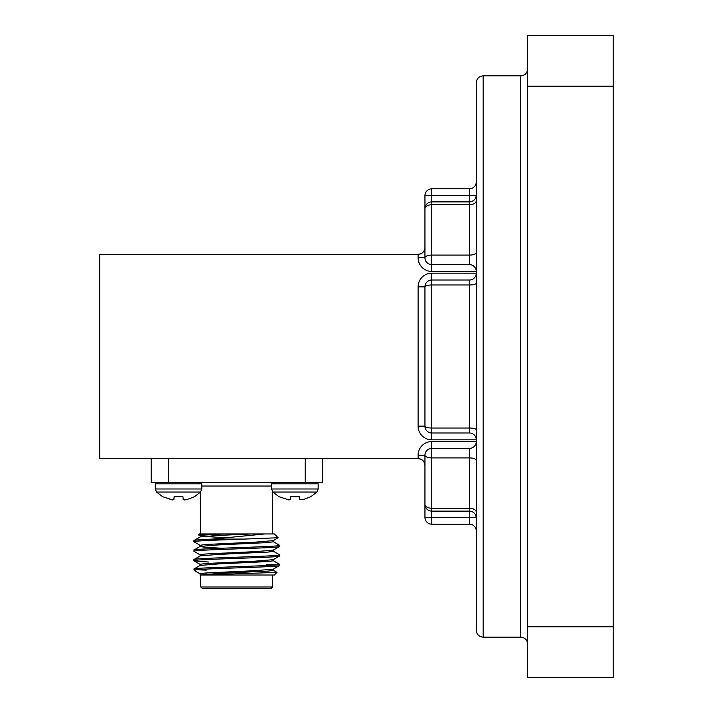 <?xml version="1.0" encoding="UTF-8"?>
<svg xmlns="http://www.w3.org/2000/svg" width="713" height="713" viewBox="0 0 713 713"><rect width="100%" height="100%" fill="white"/><g stroke="black" fill="none" stroke-linecap="round" stroke-linejoin="round"><path stroke-width="1.07" d="M483.129 637.146C478.976 636.736 476.694 634.454 476.284 630.301L476.284 82.699C476.694 78.546 478.976 76.264 483.129 75.854L483.129 637.146L520.775 637.146L520.775 75.854C524.928 75.453 527.21 73.172 527.62 69.009M424.948 504.269A6.845 6.845 0 0 0 431.793 511.114L431.793 508.262A6.845 3.993 0 0 1 424.948 504.269L424.948 455.233A6.845 6.845 0 0 1 431.793 448.388L469.439 448.388L469.439 457.906L431.793 457.906A6.845 2.665 180 0 1 424.948 455.233A6.845 6.845 0 0 1 431.793 448.388L431.793 508.262L469.439 508.262L469.439 511.114C473.592 511.515 475.874 513.797 476.284 517.959M476.284 517.344L469.439 517.344L469.439 524.189L431.793 524.189L431.793 517.344L469.439 517.344L469.439 511.114L431.793 511.114L431.793 517.344L424.948 517.344L424.948 465.5A6.845 6.845 0 0 0 418.103 458.655L99.82 458.655L99.82 254.345L418.103 254.345L418.103 257.767L424.948 257.767A6.845 2.665 0 0 1 431.793 255.094L431.793 264.612L469.439 264.612A6.845 6.845 0 0 1 476.284 271.457L431.793 271.457L431.793 264.612A6.845 6.845 0 0 1 424.948 257.767L424.948 208.731A6.845 6.845 0 0 1 431.793 201.886L431.793 204.738A6.845 3.993 180 0 0 424.948 208.731M469.439 524.189A6.845 6.845 0 0 1 476.284 531.033M424.948 517.344A6.845 6.845 0 0 0 431.793 524.189M424.948 247.5C424.511 251.627 422.23 253.908 418.103 254.345A6.845 6.845 0 0 0 424.948 247.5L424.948 195.656A6.845 6.845 0 0 1 431.793 188.811L469.439 188.811A6.845 6.845 0 0 0 476.284 181.967A6.845 6.845 0 0 1 469.439 188.811L469.439 195.656L476.284 195.656M476.284 429.912A6.845 1.881 180 0 0 469.439 428.032L469.439 432.987L431.793 432.987L431.793 428.032L469.439 428.032L469.439 280.013A6.845 6.845 0 0 0 476.284 273.168L431.793 273.168L431.793 280.013L469.439 280.013A6.845 6.845 0 0 0 476.284 273.168M424.948 286.858A6.845 6.845 0 0 1 431.793 280.013A6.845 6.845 0 0 0 424.948 286.858L424.948 426.142A6.845 1.881 0 0 0 431.793 428.032L431.793 284.968A6.845 1.881 180 0 0 424.948 286.858L418.103 286.858A13.69 13.69 0 0 1 431.793 273.168M469.439 432.987A6.845 6.845 0 0 1 476.284 439.832L431.793 439.832L431.793 432.987A6.845 6.845 0 0 1 424.948 426.142L418.103 426.142L418.103 286.858M424.948 465.5C424.511 461.373 422.23 459.092 418.103 458.655L418.103 455.233L424.948 455.233L424.948 458.655M431.793 448.388L431.793 441.543L476.284 441.543A6.845 6.845 0 0 1 469.439 448.388M527.62 677.35L527.62 626.789L613.18 626.789L613.18 677.35L527.62 677.35M527.62 86.211L613.18 86.211L613.18 35.65L527.62 35.65L527.62 626.789M613.18 86.211L613.18 626.789M173.883 499.519L174.124 496.703L173.883 499.519L170.006 499.519L172.715 499.956L162.591 496.703L156.548 492.05L155.265 488.984L155.265 483.806L155.265 488.984L201.806 488.984L201.806 483.806L155.265 483.806M290.244 499.519L290.485 496.703L290.244 499.519L286.368 499.519L289.077 499.956L278.952 496.703L272.91 492.05L316.884 492.05L318.167 488.984L318.167 483.806L271.626 483.806L271.626 488.984L318.167 488.984L318.167 483.806M290.485 496.703L299.308 496.703L299.549 499.519L303.426 499.519L310.841 496.703L316.884 492.05M303.426 499.519L299.549 499.519L299.308 496.703M156.548 492.05L200.522 492.05L201.806 488.984M174.124 496.703L182.947 496.703L183.188 499.519L187.064 499.519L194.48 496.703L200.522 492.05M187.064 499.519L184.355 499.956M183.188 499.519L182.947 496.703M200.193 545.409L193.936 541.746L194.007 540.481L200.193 536.898L218.41 535.41L252.09 533.948L274.362 533.948L278.168 537.762L273.239 540.65L255.022 542.147L205.014 544.518L200.112 545.311L200.112 546.497L205.014 547.29L221.921 548.235M200.193 554.91L193.936 551.256C191.316 549.67 282.116 548.083 279.496 546.497L279.425 545.231L273.239 541.657M193.936 569.883L195.38 569.883L194.836 570.783L194.007 569.001L200.193 565.418L218.41 563.93L268.418 561.55L273.32 560.757L273.32 559.571M276.145 564.919L266.724 564.295M208.927 562.085L194.007 560.837L194.007 559.491L200.193 555.917L218.41 554.42L268.418 552.049L273.32 551.256L273.32 550.062M195.38 569.883C205.549 568.386 282.143 566.978 279.496 565.516L279.425 564.241L273.239 560.668M228.16 553.315L221.921 553.083M193.936 551.256L194.007 549.981L200.193 546.408L218.41 544.919L268.418 542.54L273.32 541.746L273.32 540.561M193.936 560.757C191.316 559.179 282.116 557.593 279.496 556.006L279.425 554.741L273.239 551.158M272.651 575.017L272.651 586.995L270.94 588.706L202.492 588.706L200.781 586.995L200.781 575.017L200.112 575.017L200.112 573.831L205.014 573.038L255.022 570.667L273.239 569.17L279.496 565.516M193.936 569.081C191.316 567.495 282.116 565.908 279.496 564.322M200.112 565.516L200.112 564.322L205.014 563.537L255.022 561.158L273.239 559.669L279.496 556.006M193.936 559.571C191.316 557.994 282.116 556.398 279.496 554.821M200.112 556.006L200.112 554.821L205.014 554.028L255.022 551.648L273.239 550.16L279.496 546.497M193.936 550.062C191.316 548.484 282.116 546.898 279.496 545.311M194.836 570.783L200.193 573.929M204.756 573.065L206.253 573.27M200.112 575.017L274.362 575.017L276.992 572.387L273.239 570.177M206.253 570.124L199.881 569.883M202.082 575.017L276.992 572.387M200.781 533.948L200.781 491.774M272.651 533.948L272.651 491.774M198.276 534.741L210.995 533.948L199.07 533.948L198.294 534.803L200.193 535.9M278.159 537.754L244.416 539.081L212.465 539.081L264.88 533.948M276.074 482.612A3.422 3.422 0 0 0 273.471 483.806M197.358 482.612A3.422 3.422 0 0 1 199.961 483.806M200.032 575.017L218.41 573.439L268.418 571.06L273.32 570.266L273.32 569.081M210.995 533.948L224.64 533.948L205.014 535.017L200.112 535.802L200.193 536.898M193.936 540.561C194.301 540.08 200.478 539.589 212.465 539.081M193.936 541.746C193.366 540.846 218.722 540.017 244.416 539.081M227.483 537.78L202.973 536.399M224.64 533.948L252.09 533.948M200.781 586.995L272.651 586.995M250.994 561.327L263.757 561.327M322.276 482.612L322.276 458.655L322.276 482.612L151.156 482.612L151.156 458.655M476.284 283.088A6.845 1.881 180 0 1 469.439 284.968L431.793 284.968L431.793 280.013M476.284 195.041C475.874 199.203 473.592 201.485 469.439 201.886L469.439 195.656L424.948 195.656A6.845 6.845 0 0 1 431.793 188.811L431.793 201.886L469.439 201.886L469.439 204.738L431.793 204.738L431.793 255.094L469.439 255.094L469.439 264.612M476.284 252.429A6.845 2.665 180 0 1 469.439 255.094L469.439 204.738A6.845 3.993 180 0 0 476.284 200.745M418.103 257.767A13.69 13.69 0 0 0 431.793 271.457M418.103 426.142A13.69 13.69 0 0 0 431.793 439.832M431.793 432.987A6.845 6.845 0 0 1 424.948 426.142M476.284 512.255A6.845 3.993 0 0 0 469.439 508.262L469.439 457.906A6.845 2.665 0 0 1 476.284 460.571M431.793 441.543A13.69 13.69 0 0 0 418.103 455.233M271.626 486.034L201.806 486.034M168.268 458.655L168.268 482.612M305.164 482.612L305.164 458.655M520.775 637.146C524.928 637.547 527.21 639.828 527.62 643.991M483.129 75.854L520.775 75.854M271.626 488.984L272.91 492.05M194.007 560.837L200.193 564.42"/></g></svg>
